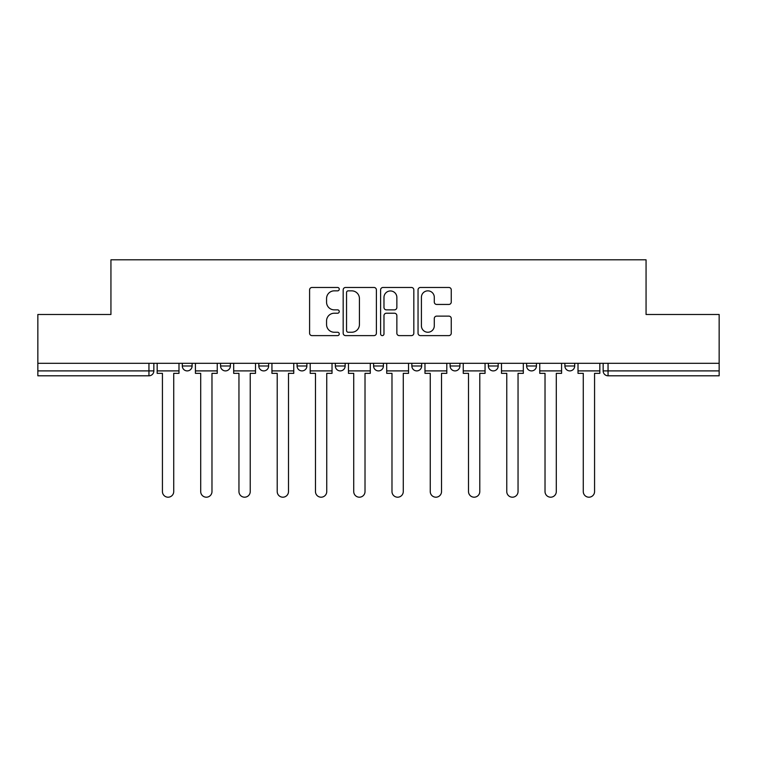 <?xml version="1.0" encoding="UTF-8"?>
<svg xmlns="http://www.w3.org/2000/svg" width="757" height="757" viewBox="0 0 757 757"><rect width="100%" height="100%" fill="white"/><g stroke="black" fill="none" stroke-linecap="round" stroke-linejoin="round"><path stroke-width="1.14" d="M339.259 289.155A1.684 1.684 0 0 0 337.575 287.471L311.998 287.471A2.403 2.403 0 0 0 309.594 289.884L309.594 333.212A2.403 2.403 0 0 0 311.998 335.616L337.575 335.616A1.684 1.684 0 0 0 339.259 333.932A1.684 1.684 0 0 0 337.575 332.247L334.263 332.247A7.702 7.702 0 0 1 326.56 324.545L326.56 320.94A7.702 7.702 0 0 1 334.263 313.228L337.575 313.228A1.684 1.684 0 0 0 339.259 311.543A1.684 1.684 0 0 0 337.575 309.859L334.263 309.859A7.702 7.702 0 0 1 326.56 302.157L326.56 298.551A7.702 7.702 0 0 1 334.263 290.849L337.575 290.849A1.684 1.684 0 0 0 339.259 289.155M488.369 363.294L488.369 365.991L498.182 365.991A4.902 4.902 0 0 1 493.28 370.902A4.902 4.902 0 0 1 488.369 365.991L488.369 363.294M411.855 363.294L411.855 365.991L421.668 365.991A4.902 4.902 0 0 1 416.757 370.902A4.902 4.902 0 0 1 411.855 365.991L411.855 363.294M373.598 363.294L373.598 365.991L383.402 365.991A4.902 4.902 0 0 1 378.5 370.902A4.902 4.902 0 0 1 373.598 365.991L373.598 363.294M297.075 363.294L297.075 365.991L306.888 365.991A4.902 4.902 0 0 1 301.986 370.902A4.902 4.902 0 0 1 297.075 365.991L297.075 363.294M448.854 304.446A2.403 2.403 0 0 0 451.257 302.043L451.257 289.884A2.403 2.403 0 0 0 448.854 287.471L420.447 287.471A2.403 2.403 0 0 0 418.044 289.884L418.044 333.212A2.403 2.403 0 0 0 420.447 335.616L448.854 335.616A2.403 2.403 0 0 0 451.257 333.212L451.257 318.527A2.403 2.403 0 0 0 448.854 316.123L436.694 316.123A2.403 2.403 0 0 0 434.291 318.527L434.291 325.813A6.444 6.444 0 0 1 427.847 332.247A6.444 6.444 0 0 1 421.412 325.813L421.412 297.283A6.444 6.444 0 0 1 427.847 290.849A6.444 6.444 0 0 1 434.291 297.283L434.291 302.043A2.403 2.403 0 0 0 436.694 304.446L448.854 304.446M37.85 363.294L37.85 314.486L110.938 314.486L110.938 259.802L646.062 259.802L646.062 314.486L719.15 314.486L719.15 363.294L37.85 363.294L37.85 370.902L153.851 370.902L153.851 363.294L153.851 370.902A4.902 4.902 0 0 1 148.949 375.803L37.85 375.803L37.85 370.902M376.39 289.884A2.403 2.403 0 0 0 373.986 287.471L345.58 287.471A2.403 2.403 0 0 0 343.176 289.884L343.176 333.212A2.403 2.403 0 0 0 345.58 335.616L373.986 335.616A2.403 2.403 0 0 0 376.39 333.212L376.39 289.884M383.014 287.471L411.42 287.471A2.403 2.403 0 0 1 413.824 289.884L413.824 333.212A2.403 2.403 0 0 1 411.42 335.616L399.261 335.616A2.403 2.403 0 0 1 396.857 333.212L396.857 315.641A2.403 2.403 0 0 0 394.444 313.228L386.382 313.228A2.403 2.403 0 0 0 383.979 315.641L383.979 333.932A1.684 1.684 0 0 1 382.294 335.616A1.684 1.684 0 0 1 380.61 333.932L380.61 289.884A2.403 2.403 0 0 1 383.014 287.471M603.149 363.294L603.149 370.902L719.15 370.902L719.15 375.803L608.051 375.803A4.902 4.902 0 0 1 603.149 370.902M719.15 363.294L719.15 370.902M574.695 363.294L574.695 365.991A4.902 4.902 0 0 1 569.794 370.902A4.902 4.902 0 0 1 564.892 365.991L574.695 365.991M564.892 363.294L564.892 365.991M536.439 363.294L536.439 365.991A4.902 4.902 0 0 1 531.537 370.902A4.902 4.902 0 0 1 526.626 365.991L536.439 365.991L536.439 363.294M526.626 363.294L526.626 365.991M498.182 363.294L498.182 365.991M459.925 363.294L459.925 365.991A4.902 4.902 0 0 1 455.014 370.902A4.902 4.902 0 0 1 450.112 365.991L459.925 365.991L459.925 363.294M450.112 363.294L450.112 365.991M421.668 363.294L421.668 365.991L421.668 363.294M383.402 365.991L383.402 363.294L383.402 365.991A4.902 4.902 0 0 1 378.5 370.902M345.145 363.294L345.145 365.991A4.902 4.902 0 0 1 340.243 370.902A4.902 4.902 0 0 1 335.332 365.991A4.902 4.902 0 0 0 340.243 370.902A4.902 4.902 0 0 0 345.145 365.991L345.145 363.294M335.332 363.294L335.332 365.991L345.145 365.991M306.888 363.294L306.888 365.991M268.631 363.294L268.631 365.991A4.902 4.902 0 0 1 263.72 370.902A4.902 4.902 0 0 1 258.818 365.991A4.902 4.902 0 0 0 263.72 370.902A4.902 4.902 0 0 0 268.631 365.991L258.818 365.991L258.818 363.294M220.561 363.294L220.561 365.991L230.374 365.991L230.374 363.294L230.374 365.991A4.902 4.902 0 0 1 225.463 370.902A4.902 4.902 0 0 1 220.561 365.991A4.902 4.902 0 0 0 225.463 370.902M182.305 363.294L182.305 365.991L192.108 365.991L192.108 363.294L192.108 365.991A4.902 4.902 0 0 1 187.206 370.902A4.902 4.902 0 0 1 182.305 365.991A4.902 4.902 0 0 0 187.206 370.902M148.949 363.294L148.949 375.803A4.902 4.902 0 0 0 153.851 370.902M348.229 290.849A1.684 1.684 0 0 0 346.545 292.533L346.545 330.563A1.684 1.684 0 0 0 348.229 332.247L351.721 332.247A7.702 7.702 0 0 0 359.424 324.545L359.424 298.551A7.702 7.702 0 0 0 351.721 290.849L348.229 290.849M396.857 297.406A6.444 6.444 0 0 0 390.413 290.962A6.444 6.444 0 0 0 383.979 297.406L383.979 307.456A2.403 2.403 0 0 0 386.382 309.859L394.444 309.859A2.403 2.403 0 0 0 396.857 307.456L396.857 297.406M157.163 370.902L157.163 373.352L162.433 373.352L162.433 491.558A5.64 5.64 0 0 0 168.073 497.198A5.64 5.64 0 0 0 173.722 491.558L173.722 373.352L178.993 373.352L178.993 370.902L157.163 370.902L157.163 363.294M178.993 370.902L178.993 363.294M195.42 370.902L195.42 373.352L200.7 373.352L200.7 491.558A5.64 5.64 0 0 0 206.339 497.198A5.64 5.64 0 0 0 211.979 491.558L211.979 373.352L217.25 373.352L217.25 370.902L195.42 370.902L195.42 363.294M217.25 370.902L217.25 363.294M233.676 370.902L233.676 373.352L238.957 373.352L238.957 491.558A5.64 5.64 0 0 0 244.596 497.198A5.64 5.64 0 0 0 250.236 491.558L250.236 373.352L255.506 373.352L255.506 370.902L233.676 370.902L233.676 363.294M255.506 370.902L255.506 363.294M271.943 370.902L271.943 373.352L277.213 373.352L277.213 491.558A5.64 5.64 0 0 0 282.853 497.198A5.64 5.64 0 0 0 288.493 491.558L288.493 373.352L293.763 373.352L293.763 370.902L271.943 370.902L271.943 363.294M293.763 370.902L293.763 363.294M310.2 370.902L310.2 373.352L315.47 373.352L315.47 491.558A5.64 5.64 0 0 0 321.11 497.198A5.64 5.64 0 0 0 326.75 491.558L326.75 373.352L332.03 373.352L332.03 370.902L310.2 370.902L310.2 363.294M332.03 370.902L332.03 363.294M348.457 370.902L348.457 373.352L353.727 373.352L353.727 491.558A5.64 5.64 0 0 0 359.367 497.198A5.64 5.64 0 0 0 365.016 491.558L365.016 373.352L370.287 373.352L370.287 370.902L348.457 370.902L348.457 363.294M370.287 370.902L370.287 363.294M386.713 370.902L386.713 373.352L391.984 373.352L391.984 491.558A5.64 5.64 0 0 0 397.633 497.198A5.64 5.64 0 0 0 403.273 491.558L403.273 373.352L408.543 373.352L408.543 370.902L386.713 370.902L386.713 363.294M408.543 370.902L408.543 363.294M424.97 370.902L424.97 373.352L430.25 373.352L430.25 491.558A5.64 5.64 0 0 0 435.89 497.198A5.64 5.64 0 0 0 441.53 491.558L441.53 373.352L446.8 373.352L446.8 370.902L424.97 370.902L424.97 363.294M446.8 370.902L446.8 363.294M463.237 370.902L463.237 373.352L468.507 373.352L468.507 491.558A5.64 5.64 0 0 0 474.147 497.198A5.64 5.64 0 0 0 479.787 491.558L479.787 373.352L485.057 373.352L485.057 370.902L463.237 370.902L463.237 363.294M485.057 370.902L485.057 363.294M501.494 370.902L501.494 373.352L506.764 373.352L506.764 491.558A5.64 5.64 0 0 0 512.404 497.198A5.64 5.64 0 0 0 518.043 491.558L518.043 373.352L523.324 373.352L523.324 370.902L501.494 370.902L501.494 363.294M523.324 370.902L523.324 363.294M539.75 370.902L539.75 373.352L545.021 373.352L545.021 491.558A5.64 5.64 0 0 0 550.661 497.198A5.64 5.64 0 0 0 556.3 491.558L556.3 373.352L561.58 373.352L561.58 370.902L539.75 370.902L539.75 363.294M561.58 370.902L561.58 363.294M578.007 370.902L578.007 373.352L583.278 373.352L583.278 491.558A5.64 5.64 0 0 0 588.927 497.198A5.64 5.64 0 0 0 594.567 491.558L594.567 373.352L599.837 373.352L599.837 370.902L578.007 370.902L578.007 363.294M599.837 370.902L599.837 363.294M608.051 363.294L608.051 375.803"/></g></svg>

